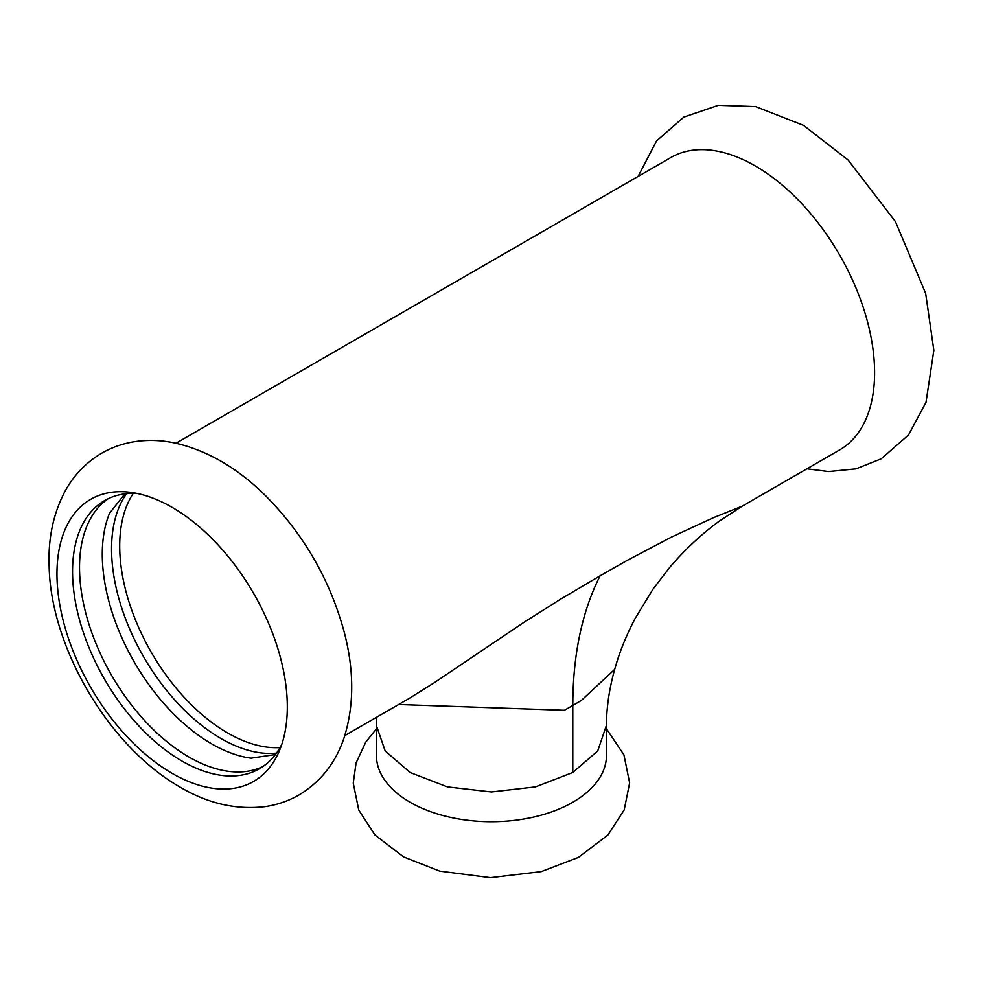 <?xml version="1.0" encoding="UTF-8"?>
<svg xmlns="http://www.w3.org/2000/svg" width="983" height="983" viewBox="0 0 983 983"><rect width="100%" height="100%" fill="white"/><g stroke="black" fill="none" stroke-linecap="round" stroke-linejoin="round"><path stroke-width="1.47" d="M606.486 726.339L606.486 755.3A115.036 66.414 180 0 1 491.451 821.714A115.036 66.414 180 0 1 376.403 755.3L376.403 726.339M376.243 717.443L376.391 725.528L385.164 750.938L410.095 772.491L447.425 786.891L491.451 791.954L535.465 786.891L572.794 772.491L572.794 705.462L581.199 700.572L614.694 669.386C619.364 652.466 626.232 635.399 635.288 618.209L653.167 588.915L669.816 567.302C684.819 549.681 701.26 534.322 719.126 521.248L742.202 506.159L839.629 449.919A168.793 97.452 -120 0 0 874.587 372.643A168.793 97.452 -120 0 0 800.899 202.768A168.793 97.452 -120 0 0 670.824 157.55L175.994 443.235M56.965 573.875A162.883 94.049 -120 0 0 172.136 773.363A162.883 94.049 -120 0 0 279.737 749.943A162.883 94.049 -120 0 0 287.319 706.863A162.883 94.049 -120 0 0 131.046 492.397A162.883 94.049 -120 0 0 56.965 573.875M262.842 766.593A154.822 89.392 60 0 1 188.994 757.045A154.822 89.392 60 0 1 88.826 623.8A154.822 89.392 60 0 1 108.179 498.713M137.141 493.454A154.822 89.392 -120 0 0 104.603 500.593A154.822 89.392 -120 0 0 72.545 571.467A154.822 89.392 -120 0 0 182.015 761.075A154.822 89.392 -120 0 0 259.426 768.743A154.822 89.392 -120 0 0 281.875 744.143M251.857 758.274A154.822 89.392 60 0 1 250.948 758.163A154.822 89.392 60 0 1 211.75 743.91A154.822 89.392 60 0 1 109.543 513.224A154.822 89.392 60 0 1 109.887 512.376M126.61 493.65A154.822 89.392 -120 0 0 126.033 620.113A154.822 89.392 -120 0 0 221.04 738.552A154.822 89.392 -120 0 0 276.444 753.15M572.794 772.491L597.725 750.938L606.499 725.159C606.388 705.708 610.259 684.918 614.707 669.374M409.309 698.348L434.597 682.497L524.32 622.079L561.023 598.93L600.085 575.817C582.01 611.598 572.917 654.825 572.794 705.462L564.389 710.279L398.668 704.504M742.202 506.159L713.314 517.746L671.88 536.878L627.793 560.064L600.085 575.817M133.27 493.331A152.672 88.151 -120 0 0 119.705 545.983A152.672 88.151 -120 0 0 280.032 747.559M376.403 728.87L365.762 742.104L356.079 762.943L353.253 783.119L358.758 810.09L374.965 835.009L403.62 856.93L439.757 871.122L490.406 877.647L541.191 871.626L578.409 857.397L607.863 835.071L624.193 809.943L629.636 782.923L623.922 754.821L606.486 728.87M806.896 468.817L828.632 471.557L855.923 468.866L881.21 458.828L908.513 434.978L926.011 402.293L933.85 350.329L925.642 293.339L895.452 221.63L848.096 160.008L803.639 125.419L755.694 106.631L718.266 105.353L683.885 117.088L656.57 140.913L638.09 176.436M180.196 787.174C107.417 745.642 50.735 646.064 49.15 566.712C47.995 538.672 53.266 513.556 64.989 491.353C73.713 475.342 85.791 462.723 101.2 453.495C111.792 447.339 123.17 443.358 135.359 441.551C148.261 439.708 161.286 440.151 174.446 442.903C207.13 450.275 237.517 467.908 265.631 495.788C303.268 533.757 329.293 578.545 343.694 630.14C354.224 669.165 354.384 704.946 344.173 737.496C335.928 762.439 320.986 781.534 299.336 794.768C288.719 800.899 277.317 804.856 265.115 806.625C236.338 810.066 208.027 803.59 180.196 787.174M275.4 754.563L250.948 758.163M124.878 493.847L109.543 513.224M409.481 698.249L344.8 735.603"/></g></svg>
